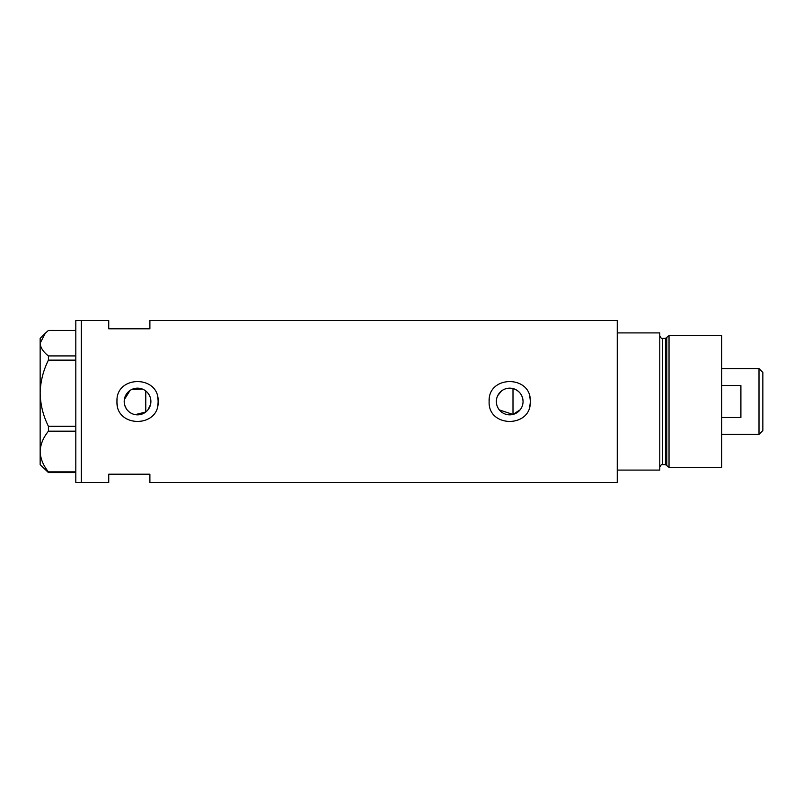<?xml version="1.0" encoding="UTF-8"?>
<svg xmlns="http://www.w3.org/2000/svg" width="803" height="803" viewBox="0 0 803 803"><rect width="100%" height="100%" fill="white"/><g stroke="black" fill="none" stroke-linecap="round" stroke-linejoin="round"><path stroke-width="1.2" d="M520.244 409.701L512.997 414.438L499.346 409.921M498.462 408.697L497.719 407.372M496.706 404.521L496.445 403.016M150.552 404.511L147.913 409.901M523.054 401.5A13.35 13.35 0 0 0 509.704 388.15A13.35 13.35 0 0 0 496.354 401.5A13.35 13.35 0 0 0 509.704 414.85A13.35 13.35 0 0 0 523.054 401.5C522.643 394.895 519.29 390.589 512.997 388.562L508.46 388.21M124.194 401.5A13.35 13.35 0 0 0 137.544 414.85A13.35 13.35 0 0 0 150.894 401.5A13.35 13.35 0 0 0 137.544 388.15A13.35 13.35 0 0 0 124.194 401.5L124.335 403.367M124.716 405.194L126.232 408.586M127.326 410.082L128.621 411.427M130.076 412.561L131.682 413.495M135.215 414.639L145.775 412.009L145.775 390.991M117.067 399.482A20.577 20.577 0 0 0 116.967 401.5C115.682 428.029 159.385 428.069 158.121 401.5C159.406 374.951 115.692 374.951 116.967 401.5A20.577 20.577 0 0 0 117.368 405.525M157.719 405.535A20.577 20.577 0 0 0 157.719 397.475M489.127 401.5C487.843 428.029 531.546 428.069 530.281 401.5C531.566 374.951 487.853 374.951 489.127 401.5A20.577 20.577 0 0 1 489.228 399.482M529.88 405.535A20.577 20.577 0 0 0 529.88 397.475M149.89 328.798L149.89 320.568L617.246 320.568L617.246 470.086L659.775 470.086L659.775 332.914L617.246 332.914L617.246 482.432L149.89 482.432L149.89 474.202L108.736 474.202L108.736 482.432L81.304 482.432L81.304 320.568L81.304 482.432L75.813 482.432L75.813 320.568L108.736 320.568L108.736 328.798L149.89 328.798M142.573 389.134L131.682 389.505M130.076 390.439L124.324 399.643M147.913 393.099L149.539 395.638M150.121 397.023L150.542 398.489M496.354 401.5L496.706 398.479M497.719 395.628L501.514 390.961M504.083 389.395L505.499 388.833M75.813 472.555L48.421 472.555L48.421 471.863C43.221 465.499 40.461 458.724 40.15 451.527C40.421 444.43 43.181 437.655 48.421 431.191L48.421 426.273C43.221 415.934 40.461 404.903 40.15 393.209C40.421 381.676 43.181 370.645 48.421 360.135L48.421 355.92C43.191 351.885 40.431 347.639 40.15 343.182L45.319 333.225L48.421 330.445L75.813 330.445M45.319 333.225L40.15 338.394L40.15 464.606L48.421 472.555M48.421 471.863L75.813 471.863M75.813 431.191L48.421 431.191M48.421 426.273L75.813 426.273M75.813 360.135L48.421 360.135M48.421 355.92L75.813 355.92M512.997 414.438L512.997 388.562M665.456 464.606L662.515 464.606L662.515 338.394L665.456 338.394L665.456 464.606L666.781 465.62L666.781 337.38L669.029 335.654L669.029 467.346L721.696 467.346L721.696 335.654L669.029 335.654M759.006 368.577L762.85 372.421L762.85 430.579L759.006 434.423L759.006 368.577L721.696 368.577M721.696 417.5L740.898 417.5L740.898 385.5L721.696 385.5M662.515 464.606C661.843 463.913 660.929 464.827 659.775 467.346M662.515 338.394C661.853 339.087 660.939 338.173 659.775 335.654M665.456 338.394L666.781 337.38M666.781 465.62L669.029 467.346M759.006 434.423L721.696 434.423"/></g></svg>
